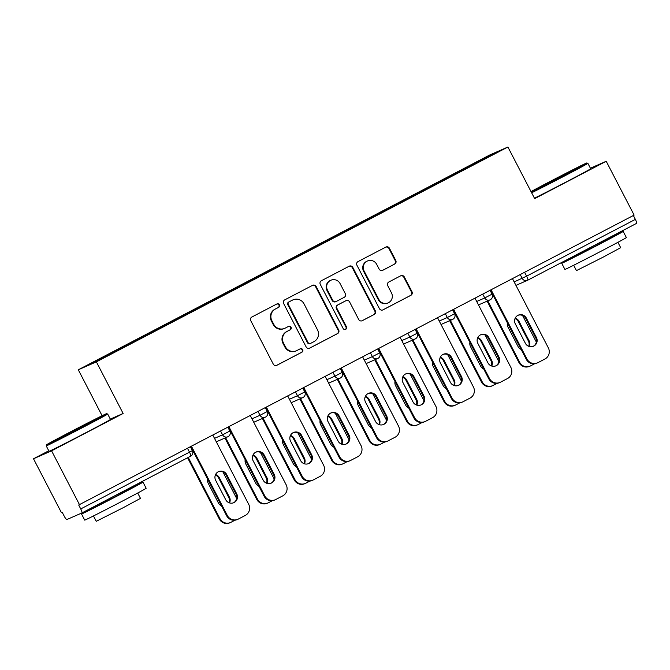 <?xml version="1.0" encoding="UTF-8"?>
<svg xmlns="http://www.w3.org/2000/svg" width="670" height="670" viewBox="0 0 670 670"><rect width="100%" height="100%" fill="white"/><g stroke="black" fill="none" stroke-linecap="round" stroke-linejoin="round"><path stroke-width="1" d="M279.432 304.783A1.901 1.859 66.3 0 0 276.903 303.954L251.861 317.027A2.722 2.655 66.3 0 0 250.756 320.67L273.268 364.095A2.722 2.655 66.3 0 0 276.878 365.276L301.919 352.202A1.901 1.859 66.3 0 0 302.689 349.656A1.901 1.859 66.3 0 0 300.16 348.827L296.927 350.519A8.693 8.509 66.3 0 1 285.378 346.733L283.502 343.115A8.693 8.509 66.3 0 1 287.045 331.457L290.286 329.766A1.901 1.859 66.3 0 0 291.056 327.22A1.901 1.859 66.3 0 0 288.536 326.391L285.294 328.082A8.693 8.509 66.3 0 1 273.745 324.297L271.878 320.679A8.693 8.509 66.3 0 1 275.412 309.021L278.653 307.329A1.901 1.859 66.3 0 0 279.432 304.783M284.784 328.325L284.256 328.56A8.693 8.509 66.3 0 1 273.226 324.531L271.35 320.913A8.693 8.509 66.3 0 1 274.884 309.255L278.125 307.564A1.901 1.859 66.3 0 0 276.727 304.046M276.459 365.452L301.391 352.437A1.901 1.859 66.3 0 0 299.984 348.919M296.416 350.762L295.889 350.996A8.693 8.509 66.3 0 1 284.851 346.968L282.974 343.35A8.693 8.509 66.3 0 1 286.517 331.692L289.758 330A1.901 1.859 66.3 0 0 288.36 326.483M394.663 264.089A2.722 2.655 66.3 0 0 395.769 260.446L389.454 248.26A2.722 2.655 66.3 0 0 385.845 247.079L358.031 261.593A2.722 2.655 66.3 0 0 356.926 265.236L379.438 308.669A2.722 2.655 66.3 0 0 383.047 309.85L410.852 295.328A2.722 2.655 66.3 0 0 411.966 291.684L404.337 276.97A2.722 2.655 66.3 0 0 400.727 275.789L388.826 282.003A2.722 2.655 66.3 0 0 387.721 285.646L391.498 292.941A7.269 7.11 66.3 0 1 388.114 302.89A7.269 7.11 66.3 0 1 378.893 299.524L364.07 270.931A7.269 7.11 66.3 0 1 367.462 260.99A7.269 7.11 66.3 0 1 376.682 264.349L379.153 269.114A2.722 2.655 66.3 0 0 382.763 270.303L394.136 264.315A2.722 2.655 66.3 0 0 395.241 260.672L388.927 248.495A2.722 2.655 66.3 0 0 385.736 247.138M48.768 450.793L33.5 458.766L51.582 450.835L123.129 413.482L96.38 361.867L507.91 147.015L534.668 198.63L606.216 161.277L634.121 215.103L78.691 505.012L80.735 508.94L189.501 452.158L187.483 448.28M51.582 450.835L79.487 504.661M316.156 286.526A2.722 2.655 66.3 0 0 312.547 285.345L284.742 299.859A2.722 2.655 66.3 0 0 283.636 303.502L306.14 346.934A2.722 2.655 66.3 0 0 309.749 348.115L337.563 333.593A2.722 2.655 66.3 0 0 338.668 329.95L316.156 286.526L315.629 286.752A2.722 2.655 66.3 0 0 312.438 285.403M321.391 280.73L349.196 266.208A2.722 2.655 66.3 0 1 352.805 267.389L375.317 310.821A2.722 2.655 66.3 0 1 374.212 314.465L362.311 320.679A2.722 2.655 66.3 0 1 358.701 319.49L349.572 301.885A2.722 2.655 66.3 0 0 345.963 300.696L338.065 304.817A2.722 2.655 66.3 0 0 336.96 308.46L346.465 326.801A1.901 1.859 66.3 0 1 345.578 329.406A1.901 1.859 66.3 0 1 343.166 328.526L320.277 284.373A2.722 2.655 66.3 0 1 321.391 280.73M96.38 361.867L78.298 369.79L489.829 154.946L507.91 147.015M448.783 177.625L448.372 176.846L425.567 188.756L426.941 188.153L427.376 188.689M448.372 176.846L488.765 155.876L497.936 151.856L460.29 171.62L137.836 339.966L97.443 360.937L88.273 364.957L127.292 344.589L127.727 345.125M149.134 334.062L148.732 333.283L127.292 344.589M148.732 333.283L164.745 325.034L165.18 325.57M186.587 314.506L186.185 313.728L164.745 325.034M186.185 313.728L202.198 305.478L202.633 306.014M224.048 294.951L223.638 294.172L202.198 305.478M223.638 294.172L239.659 285.923L240.095 286.467M261.501 275.404L261.099 274.616L239.659 285.923M261.099 274.616L277.112 266.367L277.548 266.911M298.954 255.848L298.552 255.061L277.112 266.367M298.552 255.061L314.565 246.82L315 247.356M336.415 236.292L336.005 235.505L314.565 246.82M336.005 235.505L352.026 227.264L352.462 227.8M373.868 216.737L373.466 215.958L352.026 227.264M373.466 215.958L389.479 207.708L389.915 208.244M411.321 197.181L410.919 196.402L389.479 207.708M410.919 196.402L426.941 188.153M412.293 195.799L412.787 196.419M374.832 215.355L375.334 215.975M337.378 234.91L337.881 235.53M299.925 254.466L300.42 255.077M262.464 274.013L262.967 274.633M225.011 293.569L225.514 294.189M187.558 313.125L188.052 313.744M150.097 332.68L150.599 333.3M33.5 458.766L61.405 512.592L62.193 512.249L64.228 516.176A4.154 0.863 -117.6 0 0 66.933 519.518L81.849 512.977A4.154 0.863 -117.6 0 0 81.866 512.969A4.154 0.863 -117.6 0 0 80.735 508.94M606.216 161.277L590.412 168.212M633.359 215.506L635.369 219.383A4.154 0.863 62.4 0 1 636.5 223.411A4.154 0.863 62.4 0 1 636.492 223.42L527.742 280.194A4.154 0.863 62.4 0 1 527.726 280.202A4.154 4.062 -113.7 0 1 522.206 278.393L520.221 274.566M102.1 415.718L78.298 369.79M449.746 176.244L450.248 176.863M488.765 155.876L488.614 156.713M123.129 413.482L110.307 419.102M309.339 348.283L337.035 333.828A2.722 2.655 66.3 0 0 338.141 330.184L315.629 286.752M289.08 301.885A1.901 1.859 66.3 0 0 288.309 304.431L308.066 342.554A1.901 1.859 66.3 0 0 310.595 343.383L314.012 341.599A8.693 8.509 66.3 0 0 317.547 329.942L304.046 303.887A8.693 8.509 66.3 0 0 292.497 300.101L288.552 302.12A1.901 1.859 66.3 0 0 287.782 304.666L288.309 304.431M310.478 343.434L309.95 343.668A1.901 1.859 66.3 0 1 307.538 342.789L287.782 304.666M293.008 299.859L292.48 300.085A8.693 8.509 66.3 0 0 291.969 300.336L292.497 300.101M288.552 302.12L291.969 300.336M361.892 320.846L373.684 314.691A2.722 2.655 66.3 0 0 374.79 311.048L352.278 267.623A2.722 2.655 66.3 0 0 349.087 266.266M346.122 300.621L345.594 300.855A2.722 2.655 66.3 0 0 345.435 300.93L337.538 305.051A2.722 2.655 66.3 0 0 336.432 308.694L345.938 327.027L346.465 326.801M345.31 329.498A1.901 1.859 66.3 0 0 345.938 327.027M340.1 283.603A7.269 7.11 66.3 0 0 330.871 280.236A7.269 7.11 66.3 0 0 327.488 290.185L332.714 300.26A2.722 2.655 66.3 0 0 336.315 301.441L344.213 297.321A2.722 2.655 66.3 0 0 345.318 293.678L340.1 283.603M330.871 280.236L330.344 280.47A7.269 7.11 66.3 0 0 326.96 290.42L327.488 290.185M336.156 301.517L335.628 301.751A2.722 2.655 66.3 0 1 332.186 300.495L326.96 290.42M382.344 270.471L394.136 264.315M367.462 260.99L366.934 261.216A7.269 7.11 66.3 0 0 363.55 271.166L364.07 270.931M388.114 302.89L387.587 303.125A7.269 7.11 66.3 0 1 378.366 299.758L363.55 271.166M382.629 310.017L410.333 295.562A2.722 2.655 66.3 0 0 411.439 291.919L403.809 277.204A2.722 2.655 66.3 0 0 400.618 275.847M207.725 479.276A6.365 6.231 66.3 0 0 208.337 483.522L218.395 502.935A6.365 6.231 66.3 0 0 221.51 505.875M229.542 502.919A6.365 6.231 66.3 0 0 229.441 497.173L219.375 477.752A6.365 6.231 66.3 0 0 215.556 474.561M188.245 457.426L219.986 518.664A8.308 8.124 66.3 0 0 231.016 522.273L234.986 520.196M222.909 471.906L236.686 498.505M187.583 457.778L219.299 518.965L219.986 518.664M229.065 502.751A6.365 6.231 66.3 0 0 228.755 497.475L218.688 478.053A6.365 6.231 66.3 0 0 215.355 475.03M230.53 522.508L229.844 522.809A8.308 8.124 -113.7 0 1 219.299 518.965M218.286 471.755A6.365 6.231 -113.7 0 1 226.016 474.846L236.083 494.259A6.365 6.231 -113.7 0 1 233.462 502.81M227.314 515.448A8.308 8.124 66.3 0 0 237.858 519.292L237.172 519.593A8.308 8.124 -113.7 0 1 226.628 515.749L227.314 515.448L191.427 446.22M190.766 446.563L226.628 515.749M212.8 435.065L248.687 504.292A8.308 8.124 66.3 0 1 245.304 515.423L238.344 519.057A8.308 8.124 66.3 0 1 237.858 519.292M225.723 499.728L215.656 480.306A6.365 6.231 -113.7 0 1 218.621 471.596A6.365 6.231 -113.7 0 1 226.703 474.544L236.77 493.957A6.365 6.231 -113.7 0 1 233.805 502.676A6.365 6.231 -113.7 0 1 225.723 499.728M83.005 426.405A33.776 0.469 -27.4 0 0 106.555 413.675A33.776 0.469 -27.4 0 0 70.141 432.05A33.776 0.469 -27.4 0 0 46.582 444.763A33.776 0.469 -27.4 0 0 83.005 426.405M107.677 414.026A34.605 0.477 152.6 0 1 107.677 414.035A34.605 0.477 152.6 0 1 83.541 427.075A34.605 0.477 152.6 0 1 46.23 445.893A34.605 0.477 152.6 0 1 46.23 445.885L49.027 451.295A34.605 0.477 152.6 0 0 86.346 432.477A34.605 0.477 152.6 0 0 110.483 419.445L107.677 414.035L106.555 413.675M79.789 427.812L61.581 436.999L86.011 424.127L91.564 421.455L79.789 427.812M128.774 489.025A34.605 0.477 152.6 0 1 142.97 482.115L146.161 488.262A34.605 0.477 152.6 0 1 122.024 501.302A34.605 0.477 152.6 0 1 84.705 520.121L81.522 513.974A34.605 0.477 152.6 0 1 95.349 506.353M142.97 482.115A34.605 0.477 152.6 0 1 118.833 495.155A34.605 0.477 152.6 0 1 81.522 513.974M137.71 493.019L140.482 498.38L123.104 507.76L96.237 521.31L93.457 515.95M128.556 488.597L128.958 489.385L115.835 496.478L95.534 506.713L95.174 506.018M531.251 192.03A33.776 0.469 -27.4 0 0 563.21 175.708A33.776 0.469 -27.4 0 0 586.761 162.977A33.776 0.469 -27.4 0 0 550.346 181.352A33.776 0.469 -27.4 0 0 531.025 191.603M586.761 162.977L587.883 163.329A34.605 0.477 152.6 0 1 587.883 163.338A34.605 0.477 152.6 0 1 563.746 176.377A34.605 0.477 152.6 0 1 531.637 192.792M559.994 177.114L541.787 186.302L566.217 173.43L571.77 170.758L559.994 177.114M608.98 238.327A34.605 0.477 152.6 0 1 623.175 231.418L626.366 237.565A34.605 0.477 152.6 0 1 602.23 250.605A34.605 0.477 152.6 0 1 564.91 269.424L561.72 263.276A34.605 0.477 152.6 0 1 575.555 255.655M623.175 231.418A34.605 0.477 152.6 0 1 599.039 244.458A34.605 0.477 152.6 0 1 561.72 263.276M617.908 242.322L620.688 247.682L603.31 257.062L576.443 270.613L573.662 265.253M587.883 163.338L590.689 168.748A34.605 0.477 152.6 0 1 566.552 181.779A34.605 0.477 152.6 0 1 534.442 198.194M608.762 237.9L609.164 238.688L596.032 245.773L575.731 256.015L575.379 255.32M245.186 459.729A6.365 6.231 66.3 0 0 245.79 463.967L255.856 483.388A6.365 6.231 66.3 0 0 258.963 486.319M267.003 483.363A6.365 6.231 66.3 0 0 266.894 477.618L256.836 458.205A6.365 6.231 66.3 0 0 253.017 455.005M225.622 437.719L257.447 499.108A8.308 8.124 66.3 0 0 268.469 502.718L272.447 500.641M260.362 452.359L274.147 478.95M224.936 438.021L256.761 499.41L257.447 499.108M266.518 483.196A6.365 6.231 66.3 0 0 266.216 477.919L256.149 458.498A6.365 6.231 66.3 0 0 252.808 455.474M267.983 502.952L267.297 503.254A8.308 8.124 -113.7 0 1 256.761 499.41M282.639 440.173A6.365 6.231 66.3 0 0 283.243 444.411L293.309 463.833A6.365 6.231 66.3 0 0 296.425 466.764M304.456 463.807A6.365 6.231 66.3 0 0 304.356 458.062L294.289 438.649A6.365 6.231 66.3 0 0 290.47 435.45M263.084 418.164L294.901 479.553A8.308 8.124 66.3 0 0 305.922 483.162L309.9 481.094M297.815 432.803L311.6 459.394M262.397 418.465L294.214 479.854L294.901 479.553M303.971 463.64A6.365 6.231 66.3 0 0 303.669 458.364L293.602 438.951A6.365 6.231 66.3 0 0 290.269 435.919M305.436 483.397L304.758 483.698A8.308 8.124 -113.7 0 1 294.214 479.854M320.092 420.618A6.365 6.231 66.3 0 0 320.704 424.855L330.762 444.277A6.365 6.231 66.3 0 0 333.878 447.208M341.909 444.252A6.365 6.231 66.3 0 0 341.809 438.507L331.742 419.093A6.365 6.231 66.3 0 0 327.923 415.894M300.537 398.616L332.353 459.997A8.308 8.124 66.3 0 0 343.383 463.615L347.353 461.538M335.276 413.248L349.062 439.838M299.85 398.91L331.667 460.298L332.353 459.997M341.432 444.084A6.365 6.231 66.3 0 0 341.122 438.808L331.064 419.395A6.365 6.231 66.3 0 0 327.722 416.363M342.898 463.841L342.211 464.143A8.308 8.124 -113.7 0 1 331.667 460.298M357.554 401.062A6.365 6.231 66.3 0 0 358.157 405.3L368.224 424.721A6.365 6.231 66.3 0 0 371.339 427.653M379.371 424.705A6.365 6.231 66.3 0 0 379.27 418.959L369.203 399.538A6.365 6.231 66.3 0 0 365.385 396.347M337.99 379.061L369.815 440.441A8.308 8.124 66.3 0 0 380.836 444.059L384.815 441.982M372.729 393.692L386.515 420.283M337.312 379.362L369.128 440.743L369.815 440.441M378.885 424.529A6.365 6.231 66.3 0 0 378.584 419.253L368.517 399.839A6.365 6.231 66.3 0 0 365.175 396.816M380.351 444.285L379.664 444.587A8.308 8.124 -113.7 0 1 369.128 440.743M395.007 381.506A6.365 6.231 66.3 0 0 395.61 385.753L405.677 405.166A6.365 6.231 66.3 0 0 408.792 408.097M416.824 405.149A6.365 6.231 66.3 0 0 416.723 399.404L406.656 379.982A6.365 6.231 66.3 0 0 402.838 376.791M375.451 359.505L407.268 420.886A8.308 8.124 66.3 0 0 418.289 424.504L422.267 422.427M410.182 374.136L423.968 400.727M374.764 359.807L406.581 421.187L407.268 420.886M416.338 404.982A6.365 6.231 66.3 0 0 416.036 399.705L405.97 380.284A6.365 6.231 66.3 0 0 402.637 377.26M417.804 424.738L417.125 425.04A8.308 8.124 -113.7 0 1 406.581 421.187M255.739 452.2A6.365 6.231 -113.7 0 1 263.478 455.29L273.544 474.703A6.365 6.231 -113.7 0 1 270.915 483.263M264.776 495.892A8.308 8.124 66.3 0 0 275.311 499.736L274.625 500.038A8.308 8.124 -113.7 0 1 264.089 496.194L264.776 495.892L228.889 426.664M228.227 427.008L264.089 496.194M250.253 415.509L286.14 484.737A8.308 8.124 66.3 0 1 282.757 495.867L275.797 499.502A8.308 8.124 66.3 0 1 275.311 499.736M263.184 480.172L253.118 460.751A6.365 6.231 -113.7 0 1 256.082 452.041A6.365 6.231 -113.7 0 1 264.164 454.989L274.223 474.402A6.365 6.231 -113.7 0 1 271.258 483.12A6.365 6.231 -113.7 0 1 263.184 480.172M293.2 432.644A6.365 6.231 -113.7 0 1 300.93 435.734L310.997 455.148A6.365 6.231 -113.7 0 1 308.368 463.707M302.229 476.337A8.308 8.124 66.3 0 0 312.764 480.181L312.078 480.482A8.308 8.124 -113.7 0 1 301.542 476.638L302.229 476.337L266.342 407.109M265.68 407.452L301.542 476.638M287.715 395.953L323.593 465.181A8.308 8.124 66.3 0 1 320.218 476.32L313.25 479.955A8.308 8.124 66.3 0 1 312.764 480.181M300.637 460.617L290.571 441.195A6.365 6.231 -113.7 0 1 293.535 432.485A6.365 6.231 -113.7 0 1 301.617 435.433L311.684 454.846A6.365 6.231 -113.7 0 1 308.719 463.565A6.365 6.231 -113.7 0 1 300.637 460.617M330.653 413.089A6.365 6.231 -113.7 0 1 338.384 416.179L348.45 435.592A6.365 6.231 -113.7 0 1 345.829 444.151M339.682 456.781A8.308 8.124 66.3 0 0 350.226 460.633L349.539 460.927A8.308 8.124 -113.7 0 1 338.995 457.082L339.682 456.781L303.795 387.553M303.133 387.897L338.995 457.082M325.168 376.398L361.055 445.625A8.308 8.124 66.3 0 1 357.671 456.764L350.712 460.399A8.308 8.124 66.3 0 1 350.226 460.633M338.09 441.061L328.032 421.648A6.365 6.231 -113.7 0 1 330.997 412.929A6.365 6.231 -113.7 0 1 339.07 415.877L349.137 435.299A6.365 6.231 -113.7 0 1 346.172 444.009A6.365 6.231 -113.7 0 1 338.09 441.061M368.106 393.533A6.365 6.231 -113.7 0 1 375.845 396.623L385.912 416.045A6.365 6.231 -113.7 0 1 383.282 424.596M377.143 437.225A8.308 8.124 66.3 0 0 387.679 441.078L386.992 441.379A8.308 8.124 -113.7 0 1 376.456 437.527L377.143 437.225L341.256 367.998M340.595 368.349L376.456 437.527M362.621 356.842L398.508 426.07A8.308 8.124 66.3 0 1 395.124 437.208L388.165 440.843A8.308 8.124 66.3 0 1 387.679 441.078M375.552 421.505L365.485 402.092A6.365 6.231 -113.7 0 1 368.45 393.374A6.365 6.231 -113.7 0 1 376.532 396.322L386.59 415.743A6.365 6.231 -113.7 0 1 383.634 424.453A6.365 6.231 -113.7 0 1 375.552 421.505M405.568 373.977A6.365 6.231 -113.7 0 1 413.298 377.068L423.365 396.489A6.365 6.231 -113.7 0 1 420.735 405.04M414.596 417.678A8.308 8.124 66.3 0 0 425.132 421.522L424.453 421.824A8.308 8.124 -113.7 0 1 413.909 417.979L414.596 417.678L378.709 348.45M378.048 348.794L413.909 417.979M400.082 337.286L435.961 406.522A8.308 8.124 66.3 0 1 432.586 417.653L425.618 421.288A8.308 8.124 66.3 0 1 425.132 421.522M413.005 401.95L402.938 382.536A6.365 6.231 -113.7 0 1 405.903 373.818A6.365 6.231 -113.7 0 1 413.985 376.766L424.051 396.188A6.365 6.231 -113.7 0 1 421.087 404.898A6.365 6.231 -113.7 0 1 413.005 401.95M432.46 361.951A6.365 6.231 66.3 0 0 433.071 366.197L443.13 385.61A6.365 6.231 66.3 0 0 446.245 388.541M454.277 385.593A6.365 6.231 66.3 0 0 454.176 379.848L444.109 360.427A6.365 6.231 66.3 0 0 440.291 357.236M412.904 339.95L444.721 401.338A8.308 8.124 66.3 0 0 455.751 404.948L459.72 402.871M447.644 354.581L461.429 381.171M412.218 340.251L444.043 401.632L444.721 401.338M453.799 385.426A6.365 6.231 66.3 0 0 453.49 380.15L443.431 360.728A6.365 6.231 66.3 0 0 440.09 357.705M455.265 405.183L454.578 405.484A8.308 8.124 -113.7 0 1 444.043 401.632M443.021 354.43A6.365 6.231 -113.7 0 1 450.759 357.512L460.818 376.934A6.365 6.231 -113.7 0 1 458.196 385.484M452.049 398.122A8.308 8.124 66.3 0 0 462.593 401.966L461.906 402.268A8.308 8.124 -113.7 0 1 451.362 398.424L452.049 398.122L416.171 328.895M415.509 329.238L451.362 398.424M437.535 317.739L473.422 386.967A8.308 8.124 66.3 0 1 470.038 398.097L463.079 401.732A8.308 8.124 66.3 0 1 462.593 401.966M450.458 382.403L440.399 362.981A6.365 6.231 -113.7 0 1 443.364 354.262A6.365 6.231 -113.7 0 1 451.438 357.219L461.504 376.632A6.365 6.231 -113.7 0 1 458.54 385.351A6.365 6.231 -113.7 0 1 450.458 382.403M469.921 342.395A6.365 6.231 66.3 0 0 470.524 346.641L480.591 366.055A6.365 6.231 66.3 0 0 483.706 368.994M491.738 366.038A6.365 6.231 66.3 0 0 491.638 360.293L481.571 340.871A6.365 6.231 66.3 0 0 477.752 337.68M450.357 320.394L482.182 381.783A8.308 8.124 66.3 0 0 493.204 385.392L497.182 383.315M485.097 335.025L498.882 361.624M449.679 320.696L481.495 382.084L482.182 381.783M491.252 365.87A6.365 6.231 66.3 0 0 490.951 360.594L480.884 341.172A6.365 6.231 66.3 0 0 477.551 338.149M492.718 385.627L492.031 385.928A8.308 8.124 -113.7 0 1 481.495 382.084M480.482 334.874A6.365 6.231 -113.7 0 1 488.212 337.965L498.279 357.378A6.365 6.231 -113.7 0 1 495.649 365.929M489.51 378.567A8.308 8.124 66.3 0 0 500.046 382.411L499.359 382.712A8.308 8.124 -113.7 0 1 488.824 378.868L489.51 378.567L453.623 309.339M452.962 309.682L488.824 378.868M474.988 298.184L510.875 367.411A8.308 8.124 66.3 0 1 507.5 378.542L500.532 382.176A8.308 8.124 66.3 0 1 500.046 382.411M487.919 362.847L477.852 343.425A6.365 6.231 -113.7 0 1 480.817 334.715A6.365 6.231 -113.7 0 1 488.899 337.663L498.966 357.077A6.365 6.231 -113.7 0 1 496.001 365.795A6.365 6.231 -113.7 0 1 487.919 362.847M507.374 322.848A6.365 6.231 66.3 0 0 507.977 327.086L518.044 346.507A6.365 6.231 66.3 0 0 521.159 349.439M529.191 346.482A6.365 6.231 66.3 0 0 529.091 340.737L519.024 321.324A6.365 6.231 66.3 0 0 515.205 318.124M487.819 300.838L519.635 362.227A8.308 8.124 66.3 0 0 530.665 365.837L534.635 363.76M522.55 315.478L536.335 342.069M487.132 301.14L518.948 362.529L519.635 362.227M528.714 346.315A6.365 6.231 66.3 0 0 528.404 341.038L518.337 321.617A6.365 6.231 66.3 0 0 515.004 318.593M530.179 366.071L529.493 366.373A8.308 8.124 -113.7 0 1 518.948 362.529M517.935 315.319A6.365 6.231 -113.7 0 1 525.665 318.409L535.732 337.822A6.365 6.231 -113.7 0 1 533.102 346.382M526.963 359.011A8.308 8.124 66.3 0 0 537.499 362.855L536.821 363.157A8.308 8.124 -113.7 0 1 526.277 359.313L526.963 359.011L491.077 289.783M490.415 290.127L526.277 359.313M512.45 278.628L548.336 347.856A8.308 8.124 66.3 0 1 544.953 358.986L537.985 362.621A8.308 8.124 66.3 0 1 537.499 362.855M525.372 343.291L515.305 323.87A6.365 6.231 -113.7 0 1 518.27 315.16A6.365 6.231 -113.7 0 1 526.352 318.108L536.419 337.521A6.365 6.231 -113.7 0 1 533.454 346.239A6.365 6.231 -113.7 0 1 525.372 343.291M190.615 456.195L81.874 512.96L190.632 456.186A4.154 0.863 -117.6 0 0 190.632 456.186A4.154 0.863 -117.6 0 0 189.501 452.158L192.399 450.592A4.154 4.154 0 0 1 190.632 456.186M524.593 272.288L526.603 276.166L635.369 219.383M514.158 281.928L526.603 276.166A4.154 0.863 62.4 0 1 527.734 280.194L636.5 223.411M214.509 438.364L222.566 434.83L220.581 431.003M228.085 436.631A4.154 4.154 0 0 0 229.852 431.036L222.566 434.83A4.154 4.062 -113.7 0 0 227.834 436.756A4.154 4.154 0 0 0 228.085 436.631A4.154 4.062 -113.7 0 1 227.834 436.756L216.301 441.815M251.97 418.809L260.019 415.274L258.034 411.447M289.423 399.253L297.472 395.719L295.487 391.891M326.876 379.697L334.933 376.172L332.948 372.336M364.338 360.142L372.386 356.616L370.401 352.788M401.791 340.586L409.839 337.06L407.854 333.233M439.244 321.039L447.3 317.505L445.316 313.677M476.705 301.483L484.753 297.949L482.769 294.122M265.538 417.075A4.154 4.154 0 0 0 267.305 411.489L260.019 415.274A4.154 4.062 -113.7 0 0 265.286 417.201A4.154 4.154 0 0 0 265.538 417.075A4.154 4.062 -113.7 0 1 265.286 417.201L253.754 422.259M302.999 397.519A4.154 4.154 0 0 0 304.766 391.933L297.472 395.719A4.154 4.062 -113.7 0 0 302.748 397.645A4.154 4.154 0 0 0 302.999 397.519A4.154 4.062 -113.7 0 1 302.748 397.645L291.207 402.703M340.452 377.972A4.154 4.154 0 0 0 342.219 372.378L334.933 376.172A4.154 4.062 -113.7 0 0 340.201 378.089A4.154 4.154 0 0 0 340.452 377.972A4.154 4.062 -113.7 0 1 340.201 378.089L328.668 383.148M376.774 354.388L372.386 356.616A4.154 4.062 -113.7 0 0 377.654 358.534A4.154 4.154 0 0 0 379.672 352.822L376.774 354.388M377.897 358.416A4.154 4.062 -113.7 0 1 377.654 358.534L366.122 363.592M415.366 338.861A4.154 4.154 0 0 0 417.134 333.266L409.839 337.06A4.154 4.062 -113.7 0 0 415.115 338.978A4.154 4.154 0 0 0 415.366 338.861A4.154 4.062 -113.7 0 1 415.115 338.978L403.583 344.037M451.689 315.277L447.3 317.505A4.154 4.062 -113.7 0 0 452.568 319.431A4.154 4.154 0 0 0 454.587 313.711L451.689 315.277M452.811 319.314A4.154 4.062 -113.7 0 1 452.568 319.431L441.036 324.489M490.281 299.75A4.154 4.154 0 0 0 492.04 294.155L484.753 297.949A4.154 4.062 -113.7 0 0 490.021 299.875A4.154 4.154 0 0 0 490.281 299.75A4.154 4.062 -113.7 0 1 490.021 299.875L478.489 304.934M274.884 309.255L275.412 309.021M271.35 320.913L271.878 320.679M273.226 324.531L273.745 324.297M289.758 330L290.286 329.766M286.517 331.692L287.045 331.457M282.974 343.35L283.502 343.115M284.851 346.968L285.378 346.733M301.391 352.437L301.919 352.202M278.125 307.564L278.653 307.329M338.141 330.184L338.668 329.95M337.035 333.828L337.563 333.593M307.538 342.789L308.066 342.554M352.278 267.623L352.805 267.389M374.79 311.048L375.317 310.821M373.684 314.691L374.212 314.465M345.435 300.93L345.963 300.696M337.538 305.051L338.065 304.817M336.432 308.694L336.96 308.46M332.186 300.495L332.714 300.26M378.366 299.758L378.893 299.524M403.809 277.204L404.337 276.97M411.439 291.919L411.966 291.684M410.333 295.562L410.852 295.328M388.927 248.495L389.454 248.26M395.241 260.672L395.769 260.446M218.688 478.053L219.375 477.752M228.755 497.475L229.441 497.173M226.703 474.544L226.016 474.846M236.77 493.957L236.083 494.259M256.149 458.498L256.836 458.205M266.216 477.919L266.894 477.618M293.602 438.951L294.289 438.649M303.669 458.364L304.356 458.062M331.064 419.395L331.742 419.093M341.122 438.808L341.809 438.507M368.517 399.839L369.203 399.538M378.584 419.253L379.27 418.959M405.97 380.284L406.656 379.982M416.036 399.705L416.723 399.404M264.164 454.989L263.478 455.29M274.223 474.402L273.544 474.703M301.617 435.433L300.93 435.734M311.684 454.846L310.997 455.148M339.07 415.877L338.384 416.179M349.137 435.299L348.45 435.592M376.532 396.322L375.845 396.623M386.59 415.743L385.912 416.045M413.985 376.766L413.298 377.068M424.051 396.188L423.365 396.489M443.431 360.728L444.109 360.427M453.49 380.15L454.176 379.848M451.438 357.219L450.759 357.512M461.504 376.632L460.818 376.934M480.884 341.172L481.571 340.871M490.951 360.594L491.638 360.293M488.899 337.663L488.212 337.965M498.966 357.077L498.279 357.378M518.337 321.617L519.024 321.324M528.404 341.038L529.091 340.737M526.352 318.108L525.665 318.409M536.419 337.521L535.732 337.822M190.406 446.756L192.399 450.592M227.859 427.2L229.852 431.036M265.32 407.645L267.305 411.489M302.773 388.089L304.766 391.933M340.226 368.534L342.219 372.378M377.687 348.978L379.672 352.822M415.14 329.431L417.134 333.266M452.593 309.875L454.587 313.711M490.055 290.319L492.04 294.155M515.95 285.378L527.483 280.32A4.154 4.154 0 0 0 527.734 280.194M46.582 444.763L46.23 445.885"/></g></svg>
